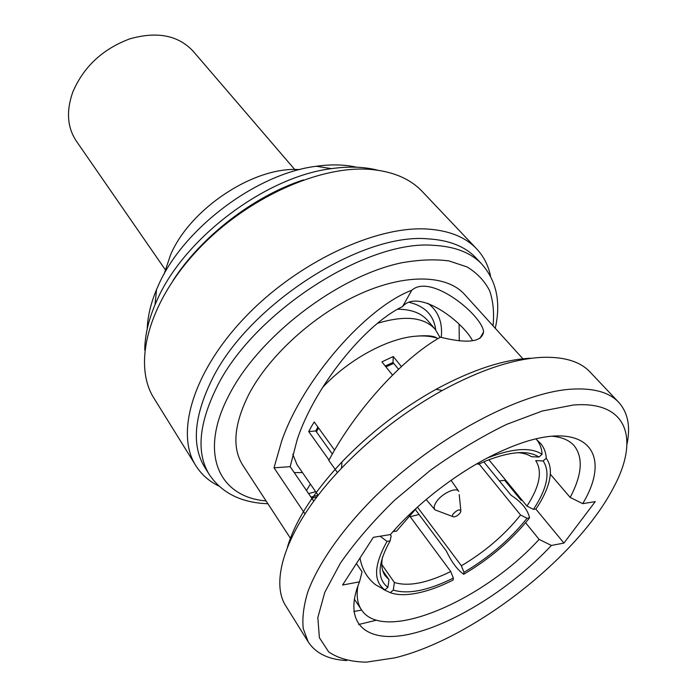 <?xml version="1.0" encoding="UTF-8"?>
<svg xmlns="http://www.w3.org/2000/svg" width="697" height="697" viewBox="0 0 697 697"><rect width="100%" height="100%" fill="white"/><g stroke="black" fill="none" stroke-linecap="round" stroke-linejoin="round"><path stroke-width="1.05" d="M165.163 269.547L76.339 141.09C67.26 127.438 66.084 111.093 72.802 92.039C83.605 66.799 102.59 49.069 129.764 38.866C156.973 31.156 178.049 35.216 193.017 51.055L294.753 169.537M299.571 169.624C254.771 166.086 190.595 208.011 170.652 254.605L164.022 274.226M147.241 328.801C147.659 316.508 150.761 303.422 156.537 289.56L158.428 285.265C182.849 228.904 256.505 173.475 316.307 166.261C331.18 164.187 344.614 164.509 356.62 167.219M144.767 350.147C144.828 336.093 148.243 320.96 155.013 304.763L157.095 300.058C183.982 238.243 265.845 176.629 331.397 168.648C348.788 166.2 364.287 166.731 377.896 170.242M172.961 280.603C201.233 236.579 253.725 196.066 303.483 179.887M476.687 248.899C465.535 237.093 449.042 230.472 427.2 229.034C375.578 225.706 297.34 262.342 245.056 317.274C192.572 372.154 175.226 433.734 195.822 465.657L154.02 398.327C132.639 365.019 147.503 303.753 196.807 250.868C245.928 197.939 321.134 164.318 372.276 169.58C393.91 171.837 410.533 179.112 422.155 191.396L476.687 248.899C483.831 256.557 488.466 265.714 490.583 276.378M195.822 465.657C201.416 474.509 209.1 481.305 218.875 486.053M495.253 328.287C501.073 302.402 496.639 281.057 481.932 264.25L476.034 257.977C465.248 246.485 449.199 240.108 427.888 238.853C360.602 232.484 246.625 306.096 211.269 380.989C193.836 417.294 191.675 446.071 204.77 467.321L209.335 474.613C221.873 493.101 241.397 502.807 267.909 503.739M522.916 358.807L464.507 294.361C447.117 274.914 406.508 273.18 360.724 293.611C315 313.998 269.661 354.939 249.143 393.761C233.887 424.037 231.805 447.91 242.887 465.396L290.937 539.025M337.444 472.557L328.801 460.438C355.566 409.871 403.18 357.944 440.417 337.209C467.426 343.821 481.801 342.096 483.552 332.007C483.169 316.333 431.251 272.858 411.796 290.231C365.899 307.499 302.846 379.734 281.71 440.948L274.008 467.818L304.981 513.872M357.944 585.811C356.254 595.752 357.422 603.741 361.464 609.788C383.385 644.08 483.526 600.631 539.112 539.382L551.388 545.455L563.934 543.076L595.247 501.64L582.718 503.652C614.789 450.445 583.058 415.595 506.17 449.034C466.258 465.884 420.152 499.897 390.433 534.564L373.365 537.309L342.549 585.044L359.513 581.829L362.065 571.793L356.428 563.551M472.583 340.737C463.035 322.014 418.54 287.748 402.544 306.575C364.217 324.872 314.286 387.48 297.21 439.572L290.17 466.668L313.763 501.16M550.299 474.178L570.163 497.423C582.1 474.788 583.424 457.537 574.128 445.671C569.31 440.234 561.869 437.071 551.824 436.191M459.288 340.938L459.088 324.323M294.212 472.583L302.489 472.601M306.453 490.479L310.4 484.067M419.054 514.473L410.202 516.721M539.112 539.382L525.599 522.733M441.253 337.461C442.804 322.519 438.361 311.141 427.941 303.334M435.738 329.916C433.856 315.471 425.1 306.297 409.47 302.393M439.999 337.453L435.198 329.263L427.601 320.437C421.18 313.066 411.221 309.32 397.726 309.207M292.766 454.278L297.027 464.672L318.154 495.323M334.577 450.149L314.225 421.964L311.298 426.791L308.71 431.556L329.019 460.029M483.788 461.832L511.136 495.314C521.6 502.032 527.734 509.551 529.546 517.854L527.028 518.272C510.152 539.391 489.128 557.408 463.967 572.324L461.379 565.772L417.433 507.12M415.203 509.315L446.385 551.074C451.647 562.139 457.424 569.876 463.705 574.276C489.982 558.724 511.929 539.914 529.546 517.854M383.463 589.496L390.276 592.677C395.129 594.393 400.914 595.003 407.64 594.497C421.101 593.347 436.252 588.529 453.102 580.035L453.338 578.092C428.176 590.568 408.154 594.567 393.282 590.089L394.389 582.5L381.817 564.526M409.296 515.51L450.741 571.523L453.338 578.092M390.276 592.677L393.282 590.089M360.018 557.992C361.926 569.17 367.11 578.092 375.561 584.748L384.866 589.923L387.889 587.318C376.833 578.867 377.574 563.385 390.128 540.872L391.165 535.941L390.207 534.599M382.74 570.669L389.022 579.669L387.889 587.318M380.109 536.22L387.044 541.386C373.871 565.006 373.148 581.185 384.866 589.923M332.338 454.043L315.758 430.964L317.876 427.017M387.044 541.386L390.128 540.872M308.71 431.556L315.758 430.964M318.546 427.941L316.421 431.887M398.51 369.271L393.003 362.466L393.256 356.533L381.904 361.865L392.507 375.091M393.256 356.533L401.411 366.561M438.134 338.542C432.079 336.329 424.865 335.527 416.51 336.146C388.273 337.923 348.561 359.373 322.493 387.576M435.198 329.263C423.994 317.091 404.809 315.096 377.626 323.277M393.718 363.355L385.938 366.901M461.379 565.772C484.999 551.771 504.724 534.843 520.554 515.005L479.066 463.949M520.554 515.005L527.028 518.272M463.705 574.276L463.967 572.324M450.741 571.523C427.139 583.11 408.355 586.769 394.389 582.5M389.022 579.669L385.153 575.705C381.93 571.061 381.05 564.866 382.505 557.138M393.134 531.489L396.497 531.166L417.233 507.303M395.26 529.136L393.413 531.663M466.659 469.926L460.856 473.638M385.223 366.003L393.003 362.466M478.7 462.738L478.508 464.211L486.785 460.586C510.823 451.29 528.213 450.096 538.955 457.014L531.454 456.701C527.951 454.392 523.421 453.05 517.862 452.684M476.783 463.836L478.508 464.211M536.037 438.91C539.792 443.231 541.804 448.363 542.083 454.313C530.948 446.969 512.765 448.162 487.543 457.912M542.083 454.313L538.955 457.014M536.768 439.781L540.907 443.771C544.209 447.927 545.986 452.754 546.248 458.269L543.146 460.935C550.499 472.209 547.276 488.353 533.466 509.385L526.958 506.1L488.885 459.75M526.958 506.1C539.731 486.375 542.649 471.207 535.697 460.621L543.146 460.935M533.466 509.385L535.984 508.984C541.281 501.091 545.159 493.589 547.633 486.471C551.702 474.544 551.24 465.143 546.248 458.269M452.728 516.555L434.989 509.873C433.586 508.174 434.022 505.552 436.287 502.023C441.619 493.52 456.439 486.637 458.844 491.463L451.055 480.294M453.181 513.889C457.319 509.707 459.898 508.845 460.909 511.319L460.203 512.818C458.208 515.31 456.03 516.677 453.669 516.904C452.231 516.704 452.065 515.702 453.181 513.889M582.718 503.652L570.163 497.423M361.673 610.093L353.815 611.487M287.434 547.162C295.153 520.99 313.31 492.587 341.922 461.963C369.698 433.064 401.089 408.843 436.078 389.292C472.061 369.846 503.53 359.495 530.504 358.241M499.348 480.886L504.724 480.346L521.086 500.289L522.062 500.141M376.668 620.156L358.58 624.512M346.731 660.547C328.688 659.658 315.854 653.455 308.231 641.928L286.145 606.46C268.484 580.401 287.992 523.961 341.521 468.201C371.248 437.324 404.818 411.422 442.22 390.494C480.651 369.689 514.125 358.633 542.632 357.326C564.448 356.69 580.244 361.577 590.002 371.971L618.718 402.317C627.927 412.615 630.68 426.608 626.969 444.285M308.231 641.928L303.239 628.607C302.123 618.056 303.613 605.937 307.699 592.267C318.067 563.829 341.974 529.38 375.613 495.976C435.852 436.88 520.572 392.019 571.941 389.135C593.748 387.924 609.344 392.324 618.718 402.317M573.195 405.044C628.171 400.435 639.558 439.58 613.491 487.647C577.229 557.739 472.488 639.166 394.763 657.872L366.343 662.15C350.94 661.889 338.393 658.491 328.714 651.939L319.383 637.694L317.832 617.603L324.767 592.389L340.336 563.246C354.86 542.353 372.973 521.321 394.685 500.141L430.31 470.353C455.794 452.074 481.252 436.74 506.693 424.351L542.301 411.012L573.195 405.044M551.388 545.455C512.826 586.813 455.986 623.179 411.84 633.669C367.816 644.255 341.757 624.921 359.513 581.829M274.008 467.818L290.17 466.668M315.645 491.681L308.579 493.589M411.796 290.231L402.544 306.575M563.934 543.076L535.801 509.01M481.932 264.25C471.198 252.811 455.167 246.511 433.839 245.353C366.517 239.271 251.957 313.38 216.209 388.377C198.601 424.726 196.31 453.468 209.335 474.613M493.014 325.813C494.339 313.014 493.215 301.331 489.651 290.745C484.633 280.996 477.131 273.067 467.147 266.96L448.964 260.922C434.771 259.04 418.871 259.693 401.254 262.882C337.618 276.195 258.866 336.581 229.147 394.903C197.948 453.913 219.302 497.17 266.08 500.943M310.958 497.074L318.067 495.192M156.537 289.56L155.013 304.763M316.307 166.261L331.397 168.648M311.803 498.303L316.969 496.874M354.311 599.08L361.464 609.788M416.51 336.146C427.366 335.222 434.214 335.902 437.071 338.176M460.804 510.317L459.218 494.591M434.989 509.873L426.155 499.514M341.922 461.963L341.521 468.201M436.078 389.292L442.22 390.494M483.552 332.007L479.85 338.472"/></g></svg>
